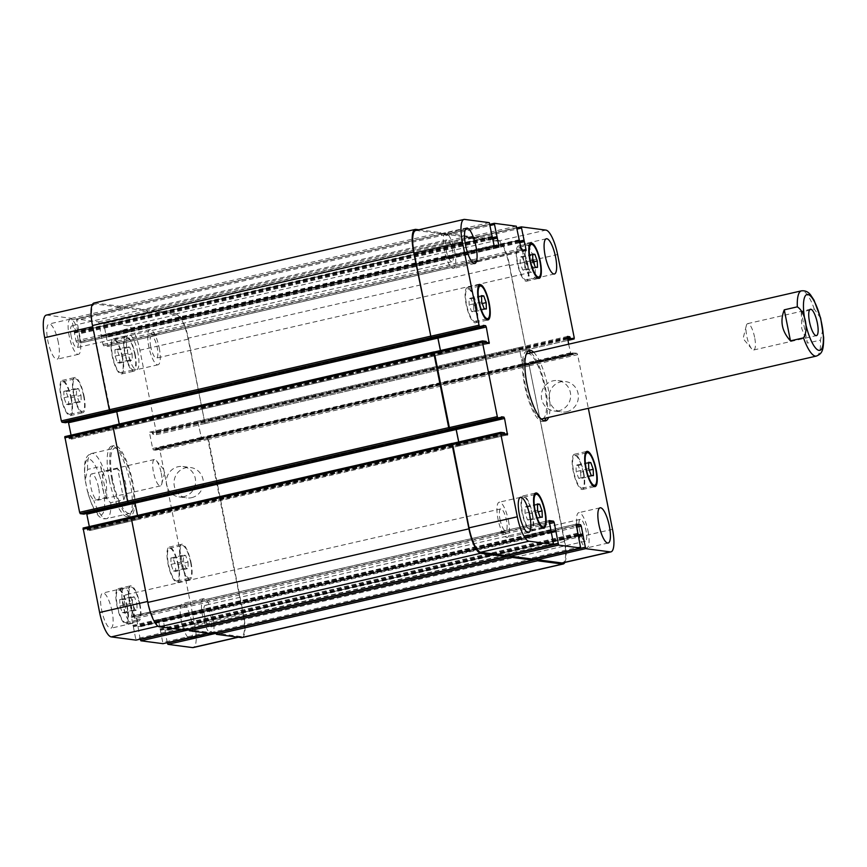 <?xml version="1.0" encoding="UTF-8"?>
<svg xmlns="http://www.w3.org/2000/svg" width="867" height="867" viewBox="0 0 867 867"><rect width="100%" height="100%" fill="white"/><g stroke="black" fill="none" stroke-linecap="round" stroke-linejoin="round"><path stroke-width="0.65" stroke-dasharray="4.33 3.25" d="M754.615 337.317A13.525 3.706 77.1 0 0 747.69 323.619A13.525 3.706 77.1 0 0 746.335 325.591A13.525 3.706 77.1 0 0 747.094 337.631A13.525 3.706 77.1 0 0 751.646 348.805A13.525 3.706 77.1 0 0 753.726 349.986A13.525 3.706 77.1 0 0 754.615 337.317M820.659 318.156L814.308 309.085L801.26 312.066L807.459 343.083L820.507 340.102L822.87 329.297M801.26 312.066L801.758 328.593L807.459 343.083M531.135 352.782A36.132 9.916 -102.9 0 1 545.386 387.603A36.132 9.916 -102.9 0 1 546.069 418.002M544.205 420.863A36.132 9.916 -102.9 0 1 543.024 421.449A36.132 9.916 -102.9 0 1 525.294 388.449A36.132 9.916 -102.9 0 1 526.887 351.016A36.132 9.916 -102.9 0 1 528.209 351.027M533.639 352.208A36.132 9.916 -102.9 0 1 547.89 387.029A36.132 9.916 -102.9 0 1 548.583 417.428M527.483 353.617A33.455 9.179 -102.9 0 1 544.606 387.506A33.455 9.179 -102.9 0 1 542.428 418.837M540.932 418.761A33.455 9.179 -102.9 0 1 526.009 388.275A33.455 9.179 -102.9 0 1 526.171 354.343M111.832 479.397A36.132 9.916 -102.9 0 1 114.195 445.551A36.132 9.916 -102.9 0 1 131.925 478.551A36.132 9.916 -102.9 0 1 130.332 515.984A36.132 9.916 -102.9 0 1 111.832 479.397M112.602 479.494A33.455 9.179 -102.9 0 1 114.791 448.163A33.455 9.179 -102.9 0 1 131.21 478.725A33.455 9.179 -102.9 0 1 129.736 513.383A33.455 9.179 -102.9 0 1 112.602 479.494M109.318 479.971A36.132 9.916 77.1 0 0 127.817 516.569A36.132 9.916 77.1 0 0 129.411 479.137A36.132 9.916 77.1 0 0 111.68 446.126A36.132 9.916 77.1 0 0 109.318 479.971M161.284 473.241A13.525 3.706 -102.9 0 1 161.761 483.938A13.525 3.706 -102.9 0 1 160.406 485.91A13.525 3.706 -102.9 0 1 153.762 473.555A13.525 3.706 -102.9 0 1 154.359 459.543A13.525 3.706 -102.9 0 1 156.439 460.724A13.525 3.706 -102.9 0 1 161.284 473.241M98.567 487.601A13.525 3.706 77.1 0 0 91.642 473.913A13.525 3.706 77.1 0 0 91.046 487.915A13.525 3.706 77.1 0 0 97.689 500.27A13.525 3.706 77.1 0 0 98.567 487.601M558.987 410.73A15.313 14.652 97.5 0 1 554.002 410.969A15.313 14.652 97.5 0 1 541.474 393.878A15.313 14.652 97.5 0 1 558.001 380.602A15.313 14.652 97.5 0 1 570.659 395.081A15.313 14.652 97.5 0 1 558.987 410.73M566.715 411.749A15.313 14.652 -82.5 0 0 578.387 396.1A15.313 14.652 -82.5 0 0 565.728 381.621A15.313 14.652 -82.5 0 0 549.201 394.886A15.313 14.652 -82.5 0 0 561.729 411.988A15.313 14.652 -82.5 0 0 566.715 411.749M183.934 496.65A15.313 14.652 97.5 0 1 178.949 496.889A15.313 14.652 97.5 0 1 166.421 479.798A15.313 14.652 97.5 0 1 182.937 466.522A15.313 14.652 97.5 0 1 195.595 481.001A15.313 14.652 97.5 0 1 183.934 496.65M191.661 497.669A15.313 14.652 -82.5 0 0 203.322 482.019A15.313 14.652 -82.5 0 0 190.664 467.541A15.313 14.652 -82.5 0 0 174.148 480.806A15.313 14.652 -82.5 0 0 186.676 497.907A15.313 14.652 -82.5 0 0 191.661 497.669M117.63 468.679L104.582 471.67C99.185 479.689 102.794 497.734 110.781 502.687L123.818 499.695L117.63 468.679C126.203 478.075 128.273 488.414 123.818 499.695M106.825 497.463L93.777 500.443L87.426 491.372L85.215 480.231L87.578 469.426L100.626 466.446L106.825 497.463L106.327 480.936L100.626 466.446M580.662 472.157L580.857 478.541L578.625 478.248L576.208 471.572L576.013 465.189L578.246 465.481L580.662 472.157L589.289 470.185M593.396 475.669L580.857 478.541M591.164 475.376L578.625 478.248M588.747 468.7L576.208 471.572M588.552 462.317L576.013 465.189M588.585 463.119L578.246 465.481M529.542 513.763L529.737 520.146L527.504 519.853L525.088 513.177L524.893 506.794L527.125 507.087L529.542 513.763L538.169 511.79M542.276 517.274L529.737 520.146M540.043 516.981L527.504 519.853M537.627 510.305L525.088 513.177M537.442 503.922L524.893 506.794M537.464 504.713L527.125 507.087M473.631 305.477L473.826 311.86L471.594 311.567L469.166 304.891L468.982 298.508L471.214 298.801L473.631 305.477L482.258 303.504M486.365 308.988L473.826 311.86M484.133 308.695L471.594 311.567M481.716 302.019L469.166 304.891M481.521 295.636L468.982 298.508M481.553 296.438L471.214 298.801M524.752 263.882L524.936 270.266L522.714 269.973L520.287 263.297L520.102 256.914L522.335 257.206L524.752 263.882L533.368 261.91M537.486 267.394L524.936 270.266M535.253 267.101L522.714 269.973M532.837 260.425L520.287 263.297M532.641 254.042L520.102 256.914M532.663 254.833L522.335 257.206M476.232 305.823A16.722 4.584 -102.9 0 1 475.138 321.494A16.722 4.584 -102.9 0 1 466.923 306.214A16.722 4.584 -102.9 0 1 467.671 288.884A16.722 4.584 -102.9 0 1 476.232 305.823M476.612 305.878A18.066 4.953 -102.9 0 1 475.43 322.795A18.066 4.953 -102.9 0 1 466.565 306.3A18.066 4.953 -102.9 0 1 467.367 287.584A18.066 4.953 -102.9 0 1 476.612 305.878M527.353 264.229A16.722 4.584 -102.9 0 1 526.258 279.889A16.722 4.584 -102.9 0 1 518.043 264.619A16.722 4.584 -102.9 0 1 518.78 247.279A16.722 4.584 -102.9 0 1 527.353 264.229M527.732 264.272A18.066 4.953 -102.9 0 1 526.551 281.201A18.066 4.953 -102.9 0 1 517.686 264.695A18.066 4.953 -102.9 0 1 518.488 245.979A18.066 4.953 -102.9 0 1 527.732 264.272M583.263 472.504A16.722 4.584 -102.9 0 1 582.169 488.175A16.722 4.584 -102.9 0 1 573.965 472.894A16.722 4.584 -102.9 0 1 574.702 455.565A16.722 4.584 -102.9 0 1 583.263 472.504M583.654 472.558A18.066 4.953 -102.9 0 1 582.472 489.476A18.066 4.953 -102.9 0 1 573.607 472.981A18.066 4.953 -102.9 0 1 574.398 454.265A18.066 4.953 -102.9 0 1 583.654 472.558M532.143 514.098A16.722 4.584 -102.9 0 1 531.048 529.77A16.722 4.584 -102.9 0 1 522.844 514.489A16.722 4.584 -102.9 0 1 523.581 497.159A16.722 4.584 -102.9 0 1 532.143 514.098M532.533 514.153A18.066 4.953 -102.9 0 1 531.352 531.081A18.066 4.953 -102.9 0 1 522.487 514.575A18.066 4.953 -102.9 0 1 523.278 495.859A18.066 4.953 -102.9 0 1 532.533 514.153M508.441 520.514A18.066 4.953 -102.9 0 1 507.26 537.432A18.066 4.953 -102.9 0 1 498.395 520.926A18.066 4.953 -102.9 0 1 499.197 502.21A18.066 4.953 -102.9 0 1 508.441 520.514M499.988 519.398A11.206 3.078 77.1 0 0 505.732 530.756A11.206 3.078 77.1 0 0 506.22 519.138A11.206 3.078 77.1 0 0 500.725 508.896A11.206 3.078 77.1 0 0 499.988 519.398M588.021 530.983A18.066 4.953 -102.9 0 1 586.84 547.901A18.066 4.953 -102.9 0 1 577.975 531.395A18.066 4.953 -102.9 0 1 578.777 512.679A18.066 4.953 -102.9 0 1 588.021 530.983M579.568 529.867A11.206 3.078 77.1 0 0 585.312 541.214A11.206 3.078 77.1 0 0 585.799 529.607A11.206 3.078 77.1 0 0 580.305 519.366A11.206 3.078 77.1 0 0 579.568 529.867M534.267 261.942A18.066 4.953 -102.9 0 1 533.086 278.871A18.066 4.953 -102.9 0 1 524.221 262.365A18.066 4.953 -102.9 0 1 525.012 243.649A18.066 4.953 -102.9 0 1 534.267 261.942M525.814 260.826A11.206 3.078 77.1 0 0 531.547 272.184A11.206 3.078 77.1 0 0 532.045 260.566A11.206 3.078 77.1 0 0 526.54 250.325A11.206 3.078 77.1 0 0 525.814 260.826M454.687 251.473A18.066 4.953 -102.9 0 1 453.506 268.402A18.066 4.953 -102.9 0 1 444.641 251.896A18.066 4.953 -102.9 0 1 445.432 233.18A18.066 4.953 -102.9 0 1 454.687 251.473M446.234 250.357A11.206 3.078 77.1 0 0 451.967 261.715A11.206 3.078 77.1 0 0 452.466 250.097A11.206 3.078 77.1 0 0 446.96 239.866A11.206 3.078 77.1 0 0 446.234 250.357M568.633 344.188L571.006 354.202L573.347 354.516L573.358 352.869L576.967 353.335L577.617 354.69L588.335 408.324M155.67 448.553L573.38 352.869L155.648 448.553L159.257 449.03L159.907 450.385L194.793 624.999A24.092 6.611 -102.9 0 1 193.222 647.562M188.041 562.109L188.237 568.492L186.004 568.199L183.576 561.523L183.392 555.14L185.625 555.433L188.041 562.109L175.502 564.981L173.075 558.305L170.853 558.012L171.037 564.395L173.454 571.071L175.687 571.364L175.502 564.981M175.687 571.364L188.237 568.492M173.454 571.071L186.004 568.199M171.037 564.395L183.576 561.523M170.853 558.012L183.392 555.14M173.075 558.305L185.625 555.433M136.921 603.703L137.116 610.086L134.884 609.794L132.467 603.118L132.272 596.734L134.504 597.027L136.921 603.703L124.382 606.575L121.954 599.899L119.733 599.606L119.917 605.99L122.334 612.666L124.566 612.958L124.382 606.575M124.566 612.958L137.116 610.086M122.334 612.666L134.884 609.794M119.917 605.99L132.467 603.118M119.733 599.606L132.272 596.734M121.954 599.899L134.504 597.027M81.01 395.428L81.195 401.811L78.973 401.519L76.545 394.843L76.361 388.459L78.594 388.752L81.01 395.428L68.471 398.3L66.044 391.624L63.811 391.331L64.006 397.715L66.423 404.39L68.656 404.683L68.471 398.3M68.656 404.683L81.195 401.811M66.423 404.39L78.973 401.519M64.006 397.715L76.545 394.843M63.811 391.331L76.361 388.459M66.044 391.624L78.594 388.752M132.131 353.823L132.315 360.206L130.093 359.913L127.666 353.237L127.482 346.854L129.714 347.147L132.131 353.823L119.581 356.695L117.164 350.019L114.932 349.726L115.127 356.109L117.544 362.785L119.776 363.078L119.581 356.695M119.776 363.078L132.315 360.206M117.544 362.785L130.093 359.913M115.127 356.109L127.666 353.237M114.932 349.726L127.482 346.854M117.164 350.019L129.714 347.147M83.611 395.764A16.722 4.584 -102.9 0 1 82.517 411.435A16.722 4.584 -102.9 0 1 74.302 396.154A16.722 4.584 -102.9 0 1 75.05 378.825A16.722 4.584 -102.9 0 1 83.611 395.764M71.061 398.636A16.722 4.584 -102.9 0 1 69.967 414.307A16.722 4.584 -102.9 0 1 61.763 399.026A16.722 4.584 -102.9 0 1 62.5 381.697A16.722 4.584 -102.9 0 1 71.061 398.636M83.991 395.818A18.066 4.953 -102.9 0 1 82.809 412.735A18.066 4.953 -102.9 0 1 73.944 396.241A18.066 4.953 -102.9 0 1 74.746 377.524A18.066 4.953 -102.9 0 1 83.991 395.818M71.452 398.69A18.066 4.953 77.1 0 0 62.207 380.396A18.066 4.953 77.1 0 0 61.405 399.113A18.066 4.953 77.1 0 0 70.27 415.618A18.066 4.953 77.1 0 0 71.452 398.69M134.732 354.17A16.722 4.584 -102.9 0 1 133.637 369.841A16.722 4.584 -102.9 0 1 125.422 354.56A16.722 4.584 -102.9 0 1 126.159 337.23A16.722 4.584 -102.9 0 1 134.732 354.17M122.182 357.041A16.722 4.584 -102.9 0 1 121.087 372.712A16.722 4.584 -102.9 0 1 112.883 357.432A16.722 4.584 -102.9 0 1 113.62 340.102A16.722 4.584 -102.9 0 1 122.182 357.041M135.111 354.213A18.066 4.953 -102.9 0 1 133.93 371.141A18.066 4.953 -102.9 0 1 125.065 354.636A18.066 4.953 -102.9 0 1 125.867 335.919A18.066 4.953 -102.9 0 1 135.111 354.213M122.572 357.096A18.066 4.953 77.1 0 0 113.317 338.791A18.066 4.953 77.1 0 0 112.526 357.507A18.066 4.953 77.1 0 0 121.391 374.013A18.066 4.953 77.1 0 0 122.572 357.096M190.642 562.445A16.722 4.584 -102.9 0 1 189.548 578.116A16.722 4.584 -102.9 0 1 181.344 562.835A16.722 4.584 -102.9 0 1 182.081 545.506A16.722 4.584 -102.9 0 1 190.642 562.445M178.093 565.317A16.722 4.584 -102.9 0 1 176.998 580.988A16.722 4.584 -102.9 0 1 168.794 565.707A16.722 4.584 -102.9 0 1 169.531 548.377A16.722 4.584 -102.9 0 1 178.093 565.317M191.022 562.499A18.066 4.953 -102.9 0 1 189.84 579.416A18.066 4.953 -102.9 0 1 180.986 562.921A18.066 4.953 -102.9 0 1 181.777 544.205A18.066 4.953 -102.9 0 1 191.022 562.499M178.483 565.371A18.066 4.953 77.1 0 0 169.238 547.077A18.066 4.953 77.1 0 0 168.436 565.793A18.066 4.953 77.1 0 0 177.302 582.299A18.066 4.953 77.1 0 0 178.483 565.371M139.522 604.05A16.722 4.584 -102.9 0 1 138.427 619.721A16.722 4.584 -102.9 0 1 130.223 604.44A16.722 4.584 -102.9 0 1 130.96 587.111A16.722 4.584 -102.9 0 1 139.522 604.05M126.972 606.922A16.722 4.584 -102.9 0 1 125.888 622.593A16.722 4.584 -102.9 0 1 117.674 607.312A16.722 4.584 -102.9 0 1 118.411 589.983A16.722 4.584 -102.9 0 1 126.972 606.922M139.912 604.093A18.066 4.953 -102.9 0 1 138.731 621.021A18.066 4.953 -102.9 0 1 129.866 604.516A18.066 4.953 -102.9 0 1 130.657 585.799A18.066 4.953 -102.9 0 1 139.912 604.093M127.362 606.965A18.066 4.953 77.1 0 0 118.118 588.671A18.066 4.953 77.1 0 0 117.316 607.388A18.066 4.953 77.1 0 0 126.181 623.893A18.066 4.953 77.1 0 0 127.362 606.965M46.276 315.122A24.092 6.611 -102.9 0 1 46.959 315.1L71.571 318.341L75.971 340.915L76.61 342.27L81.097 342.866L76.556 319.002L98.61 321.895L103.01 344.47L103.661 345.825L108.137 346.421L103.596 322.557L128.24 325.786A24.092 6.611 -102.9 0 1 139.89 350.214L156.515 433.402L156.385 434.66L152.798 434.194L152.072 432.438L149.72 432.134L149.633 433.392L152.657 448.542L153.307 449.897L155.616 450.201L155.648 448.553M167.233 642.707L163.538 621.78L162.888 620.414L158.368 619.829L162.985 643.672M140.194 639.152L136.498 618.214L135.848 616.86L131.329 616.274L135.946 640.117M83.113 528.025L86.711 528.502L87.437 530.246L89.789 530.55L89.334 526.594M86.667 513.492L83.861 512.484L83.871 514.131M64.852 436.61L68.439 437.076L69.165 438.832L71.517 439.135L71.072 435.18M68.395 422.066L65.599 421.069L65.61 422.706M112.06 611.311A18.066 4.953 77.1 0 0 102.805 593.017A18.066 4.953 77.1 0 0 102.013 611.734A18.066 4.953 77.1 0 0 110.878 628.239A18.066 4.953 77.1 0 0 112.06 611.311M58.295 342.281A18.066 4.953 77.1 0 0 49.051 323.987A18.066 4.953 77.1 0 0 48.249 342.703A18.066 4.953 77.1 0 0 57.114 359.198A18.066 4.953 77.1 0 0 58.295 342.281M137.875 352.75A18.066 4.953 77.1 0 0 128.63 334.445A18.066 4.953 77.1 0 0 127.828 353.162A18.066 4.953 77.1 0 0 136.693 369.667A18.066 4.953 77.1 0 0 137.875 352.75M191.64 621.78A18.066 4.953 77.1 0 0 182.384 603.486A18.066 4.953 77.1 0 0 181.593 622.203A18.066 4.953 77.1 0 0 190.458 638.708A18.066 4.953 77.1 0 0 191.64 621.78M133.377 606.434A18.066 4.953 -102.9 0 1 132.196 623.351A18.066 4.953 -102.9 0 1 123.331 606.846A18.066 4.953 -102.9 0 1 124.133 588.129A18.066 4.953 -102.9 0 1 133.377 606.434M124.935 605.318A11.206 3.078 -102.9 0 1 125.661 594.816A11.206 3.078 -102.9 0 1 131.166 605.058A11.206 3.078 -102.9 0 1 130.668 616.675A11.206 3.078 -102.9 0 1 124.935 605.318M79.623 337.393A18.066 4.953 -102.9 0 1 78.442 354.321A18.066 4.953 -102.9 0 1 69.577 337.816A18.066 4.953 -102.9 0 1 70.368 319.099A18.066 4.953 -102.9 0 1 79.623 337.393M71.17 336.277A11.206 3.078 -102.9 0 1 71.907 325.786A11.206 3.078 -102.9 0 1 77.401 336.017A11.206 3.078 -102.9 0 1 76.914 347.634A11.206 3.078 -102.9 0 1 71.17 336.277M159.203 347.862A18.066 4.953 -102.9 0 1 158.022 364.79A18.066 4.953 -102.9 0 1 149.157 348.285A18.066 4.953 -102.9 0 1 149.948 329.568A18.066 4.953 -102.9 0 1 159.203 347.862M150.75 346.746A11.206 3.078 -102.9 0 1 151.487 336.244A11.206 3.078 -102.9 0 1 156.981 346.486A11.206 3.078 -102.9 0 1 156.494 358.104A11.206 3.078 -102.9 0 1 150.75 346.746M212.957 616.903A18.066 4.953 -102.9 0 1 211.776 633.82A18.066 4.953 -102.9 0 1 202.911 617.315A18.066 4.953 -102.9 0 1 203.712 598.598A18.066 4.953 -102.9 0 1 212.957 616.903M204.514 615.787A11.206 3.078 -102.9 0 1 205.241 605.285A11.206 3.078 -102.9 0 1 210.746 615.527A11.206 3.078 -102.9 0 1 210.248 627.134A11.206 3.078 -102.9 0 1 204.514 615.787M418.848 229.777L440.772 232.659L441.422 234.025L120.296 307.59L120.513 308.63L119.863 307.276L95.251 304.035A24.092 6.611 77.1 0 0 94.579 304.068A24.092 6.611 77.1 0 0 92.997 326.631L110.272 411.175M124.913 331.205L124.209 329.59L124.859 330.945L129.335 331.541L129.465 330.284L129.432 331.801L124.913 331.205L76.61 342.27M468.462 237.58L468.679 238.62L468.028 237.265L446.006 234.372L445.876 235.629L445.801 233.321L467.822 236.225L468.462 237.58L147.347 311.145L147.553 312.185L146.902 310.83L124.848 307.937L124.761 309.194L76.469 320.248M151.953 334.77L151.248 333.145L151.898 334.499L156.374 335.095L156.504 333.838L156.472 335.356L151.953 334.77L103.661 345.825M526.117 350.073L509.308 265.584A24.092 6.611 -102.9 0 0 497.658 241.167L473.046 237.926L472.927 239.184L472.797 236.886L497.756 240.159A24.092 6.611 -102.9 0 1 509.406 264.587L526.15 350.073L204.991 423.638L188.182 339.149A24.092 6.611 77.1 0 0 176.532 314.732L151.888 311.491L151.801 312.749L103.509 323.814M197.925 422.327L201.675 438.843L197.925 422.327L149.633 433.392M215.731 632.693L215.58 631.935L216.23 633.289L240.831 636.53A24.092 6.611 77.1 0 0 241.514 636.497A24.092 6.611 77.1 0 0 243.096 613.934L207.549 437.965L159.257 449.03M211.18 609.36L211.884 610.975L211.234 609.62L206.758 609.024L206.628 610.281L206.66 608.764L211.18 609.36L162.888 620.414M188.692 629.139L188.54 628.38L189.19 629.735L211.245 632.628L211.331 631.371L163.039 642.436M184.14 605.795L184.844 607.42L184.194 606.055L179.707 605.469L179.588 606.727L179.621 605.209L184.14 605.795L135.848 616.86M131.101 516.927L147.91 601.416A24.092 6.611 77.1 0 0 159.561 625.833L184.205 629.074L184.292 627.816L136 638.881M456.085 428.862L455.543 428.157L134.418 501.722L137.539 515.442M112.829 425.502L128.533 502.6M437.813 337.447L437.271 336.732L116.145 410.297L119.819 428.07L71.484 439.135M204.991 423.638L188.291 338.152A24.092 6.611 77.1 0 0 176.63 313.724L151.714 310.451L151.801 312.749M147.347 311.145L146.696 309.79L124.675 306.885L124.761 309.194M120.296 307.59L119.657 306.224L94.741 302.951A24.092 6.611 77.1 0 0 94.059 302.984M119.267 424.017L119.733 428.06L440.859 354.495L440.414 350.561M116.145 410.297L116.622 411.023M134.418 501.722L134.894 502.437M184.443 630.103L184.292 627.816M211.483 633.658L211.331 631.371M242.034 637.581A24.092 6.611 77.1 0 0 243.605 615.017L208.513 439.363L207.549 437.965M415.694 230.503A24.092 6.611 -102.9 0 1 416.377 230.47L440.989 233.711L441.628 235.065L489.92 224M450.58 256.719L450.461 257.976L445.974 257.38L445.335 256.025L446.028 257.64L450.547 258.236L450.58 256.719L129.465 330.284M477.63 260.273L477.544 261.531L473.024 260.945L472.374 259.58L473.068 261.205L477.587 261.791L477.63 260.273L156.504 333.838M522.79 365.278L519.17 347.504L522.79 365.278L201.675 438.843M564.883 562.423A24.092 6.611 -102.9 0 0 564.731 541.452L528.989 364.443L564.211 540.369A24.092 6.611 -102.9 0 1 562.64 562.932M527.754 536.716L527.873 535.459L532.36 536.055L532.999 537.41L532.305 535.795L527.786 535.199L527.754 536.716L206.628 610.281M532.685 558.987L532.457 557.806L532.403 559.052M500.703 533.162L500.833 531.904L505.309 532.501L505.96 533.855L505.266 532.23L500.747 531.644L500.703 533.162L179.588 606.727M505.645 555.433L505.407 554.251L505.363 555.498M458.676 441.986L459.207 445.931L458.751 441.964M440.859 354.495L440.479 350.55M456.009 428.883L455.543 428.157M437.748 337.458L437.271 336.732M441.422 234.025L441.628 235.065M814.308 309.085A33.455 9.179 77.1 0 0 801.433 290.857M816.378 356.077A33.455 9.179 77.1 0 0 820.507 340.102M99.282 474.769A28.633 7.857 -102.9 0 1 102.1 514.456A28.633 7.857 -102.9 0 1 86.397 486.008A28.633 7.857 -102.9 0 1 87.22 459.727A28.633 7.857 -102.9 0 1 99.282 474.769M110.781 502.687A33.455 9.179 -102.9 0 1 106.652 518.672A33.455 9.179 -102.9 0 1 93.777 500.443M87.578 469.426A33.455 9.179 -102.9 0 1 91.707 453.452A33.455 9.179 -102.9 0 1 104.582 471.67M95.251 304.035L46.959 315.1M119.863 307.276L71.571 318.341M120.513 308.63L72.221 319.695M124.263 329.85L75.971 340.915M129.389 331.801L81.097 342.866L129.432 331.801M129.519 330.544L81.227 341.609M124.881 307.937L76.589 319.002L124.848 307.937M146.902 310.83L98.61 321.895M147.553 312.185L99.261 323.25M151.302 333.405L103.01 344.47M156.428 335.356L108.137 346.421L156.472 335.356M156.559 334.098L108.267 345.164M151.931 311.491L103.628 322.557L151.888 311.491M176.532 314.732L128.24 325.786M188.182 339.149L139.89 350.214M204.807 422.348L156.515 433.402M204.688 423.595L156.385 434.66M198.044 421.069L149.753 432.134M200.949 437.477L152.657 448.542M201.599 438.832L153.307 449.897M208.199 439.32L159.907 450.385M243.096 613.934L194.793 624.999M240.831 636.53L238.013 637.169M215.58 631.935L209.229 633.387M211.83 610.715L163.538 621.78M206.704 608.764L158.412 619.829L206.66 608.764M206.574 610.021L158.282 621.086M211.201 632.628L208.383 633.278L211.245 632.628M188.54 628.38L182.189 629.832M184.79 607.149L136.498 618.214M179.664 605.209L131.361 616.274L179.621 605.209M179.534 606.466L131.242 617.532M184.162 629.074L181.344 629.724L184.205 629.074M159.561 625.833L157.989 626.191M138.167 518.238L89.875 529.303M89.789 530.55L138.081 519.485L89.745 530.55M134.493 501.733L86.201 512.798M119.906 426.813L71.603 437.878M116.232 410.308L67.929 421.373M416.377 230.47L464.669 219.405M440.989 233.711L489.281 222.646M445.378 256.285L493.681 245.22M446.028 257.64L494.32 246.586M450.515 258.236L498.807 247.171M450.634 256.979L495.404 246.727M446.006 234.372L489.985 224.293L445.974 234.372M445.876 235.629L490.223 225.463M468.028 237.265L516.32 226.2M468.679 238.62L516.97 227.555M472.428 259.851L520.72 248.786M473.068 261.205L521.37 250.14M477.554 261.791L525.846 250.726M477.674 260.534L522.443 250.281M473.046 237.926L517.025 227.848L473.014 237.926M472.927 239.184L517.263 229.029M497.658 241.167L545.95 230.102M509.308 265.584L557.6 254.519M525.933 348.783L574.225 337.718M525.803 350.04L567.874 340.395L525.846 350.03M519.17 347.504L567.386 336.461M519.04 348.762L567.332 337.697M522.075 363.912L570.367 352.847M522.714 365.267L571.006 354.202M529.325 365.755L577.617 354.69M528.675 364.4L576.967 353.335M564.211 540.369L612.503 529.303M532.956 537.15L576.349 527.201M532.305 535.795L576.067 525.77M527.819 535.199L576.046 524.156L527.786 535.199M527.7 536.456L575.991 525.391M532.457 557.806L580.749 546.752M505.905 533.595L549.31 523.646M505.266 532.23L549.028 522.205M500.779 531.644L549.006 520.601L500.747 531.644M500.66 532.902L548.952 521.836M505.407 554.251L553.71 543.186M507.498 434.866L459.207 445.931L507.455 434.866M459.293 444.673L504.908 434.226M455.619 428.168L501.57 417.634M440.902 354.505L489.194 343.44L440.935 354.505M441.021 353.248L486.647 342.801M437.347 336.743L483.309 326.22M573.315 353.498L155.605 449.182M573.39 353.888L155.681 449.572M573.325 354.516L155.616 450.201L573.347 354.516M522.151 363.923L201.025 437.488M519.116 348.772L198.001 422.337M519.246 347.515L198.12 421.08L519.203 347.515M567.278 337.328L152.072 432.438M567.408 338.043L152.397 433.121M567.484 338.433L152.473 433.511M567.625 339.16L152.798 434.194M526.236 348.816L205.121 422.381M509.406 264.587L188.291 338.152M497.756 240.159L176.63 313.724M472.84 236.886L151.714 310.451M472.71 238.132L151.595 311.697M519.214 241.275L105.937 335.952M519.366 242.001L106.262 336.634M519.366 242.034L106.37 336.645M519.517 242.76L106.695 337.328M477.5 261.531L156.374 335.095M473.024 260.945L151.898 334.499M472.374 259.58L151.248 333.145M519.149 240.95L101.439 336.634M519.181 240.322L101.504 336.006L519.192 240.322M101.645 336.028L519.138 240.376L101.623 336.028M519.398 239.704L101.688 335.399M467.822 236.225L146.696 309.79M445.801 233.321L124.675 306.885M445.671 234.578L124.555 308.143M492.174 237.721L78.897 332.397M492.326 238.436L79.211 333.08M492.326 238.479L79.331 333.091M492.478 239.205L79.656 333.773M450.461 257.976L129.335 331.541M445.974 257.38L124.859 330.945M445.335 256.025L124.209 329.59M492.109 237.385L74.399 333.08M492.142 236.767L74.464 332.451L492.153 236.767M74.595 332.462L492.098 236.821L74.584 332.462M492.348 236.149L74.649 331.833M440.772 232.659L119.657 306.224M415.857 229.387L94.741 302.951M483.342 326.393L65.632 422.088M483.266 326.003L65.556 421.698M483.287 325.385L65.621 421.069L483.309 325.374M440.945 353.237L119.819 426.802M440.826 354.495L119.7 428.06M486.875 343.137L69.165 438.832M486.55 342.465L68.84 438.149M486.474 342.064L68.764 437.759M486.149 341.392L68.439 437.076M501.603 417.818L83.904 513.502M501.527 417.428L83.817 513.112M501.56 416.81L83.882 512.484L501.57 416.799M459.217 444.663L138.091 518.228M459.087 445.92L137.972 519.485M505.147 434.562L87.437 530.246M504.822 433.879L87.112 529.574M504.735 433.489L87.036 529.184M504.421 432.806L86.711 528.502M505.624 555.303L184.498 628.868M551.282 531.048L133.572 626.733M550.957 530.366L133.247 626.061M550.838 530.355L133.128 626.039M550.512 529.672L132.803 625.367M500.833 531.904L179.707 605.469L500.801 531.904M505.309 532.501L184.194 606.055M505.96 533.855L184.844 607.42M551.347 531.373L138.059 626.05M555.704 530.994L137.994 626.678L555.725 530.994M137.864 626.668L551.455 531.926L137.886 626.668M551.575 532.511L137.82 627.296M532.663 558.857L211.537 632.422M578.322 534.603L160.612 630.287M577.996 533.92L160.287 629.615M577.877 533.909L160.167 629.594M577.552 533.227L159.853 628.922M527.873 535.459L206.758 609.024M532.36 536.055L211.234 609.62M532.999 537.41L211.884 610.975M578.387 534.939L165.098 629.615M582.743 534.549L165.044 630.244L582.765 534.549M164.903 630.222L578.495 535.481L164.925 630.222M578.614 536.066L164.86 630.851M564.731 541.452L243.605 615.017M529.629 365.798L208.513 439.363M528.989 364.443L207.863 438.008M746.335 325.591L743.084 338.553L751.646 348.805M753.726 349.986L816.443 335.616M747.69 323.619L810.407 309.259M529.39 350.431L526.887 351.016M545.527 420.874L543.024 421.449M114.195 445.551L111.68 446.126M130.332 515.984L127.817 516.569M161.761 483.938L165.001 470.976L156.439 460.724M154.359 459.543L91.642 473.913M160.406 485.91L97.689 500.27M554.002 410.969L561.729 411.988M558.001 380.602L565.728 381.621M178.949 496.889L186.676 497.907M182.937 466.522L190.664 467.541M129.736 513.383L106.652 518.672C99.911 519.886 94.156 514.424 87.426 491.372M85.215 480.231C83.124 460.615 85.735 455.305 91.707 453.452L114.791 448.163M475.138 321.494L485.856 319.034M467.671 288.884L478.389 286.424M475.43 322.795L487.98 319.923M467.367 287.584L479.906 284.701M526.258 279.889L536.976 277.44M518.78 247.279L529.509 244.83M526.551 281.201L539.101 278.329M518.488 245.979L531.027 243.107M582.169 488.175L592.887 485.715M574.702 455.565L585.42 453.105M582.472 489.476L595.011 486.604M574.398 454.265L586.948 451.382M531.048 529.77L541.767 527.32M523.581 497.159L534.3 494.71M531.352 531.081L543.891 528.209M523.278 495.859L535.828 492.987M520.514 497.333L499.197 502.21M528.588 532.555L507.26 537.432M600.094 507.802L578.777 512.679M608.168 543.013L586.84 547.901M546.34 238.761L525.012 243.649M554.403 273.983L533.086 278.871M466.76 228.292L445.432 233.18M474.823 263.514L453.506 268.402M69.967 414.307L82.517 411.435M62.5 381.697L75.05 378.825M70.27 415.618L82.809 412.735M62.207 380.396L74.746 377.524M121.087 372.712L133.637 369.841M113.62 340.102L126.159 337.23M121.391 374.013L133.93 371.141M113.317 338.791L125.867 335.919M176.998 580.988L189.548 578.116M169.531 548.377L182.081 545.506M177.302 582.299L189.84 579.416M169.238 547.077L181.777 544.205M125.888 622.593L138.427 619.721M118.411 589.983L130.96 587.111M126.181 623.893L138.731 621.021M118.118 588.671L130.657 585.799M124.133 588.129L102.805 593.017M132.196 623.351L110.878 628.239M500.725 508.896L125.661 594.816M505.732 530.756L130.668 616.675M70.368 319.099L49.051 323.987M78.442 354.321L57.114 359.198M446.96 239.866L71.907 325.786M451.967 261.715L76.914 347.634M149.948 329.568L128.63 334.445M158.022 364.79L136.693 369.667M526.54 250.325L151.487 336.244M531.547 272.184L156.494 358.104M203.712 598.598L182.384 603.486M211.776 633.82L190.458 638.708M580.305 519.366L205.241 605.285M585.312 541.214L210.248 627.134M92.335 304.577L94.579 304.068M156.428 434.66L204.72 423.595M149.72 432.134L198.012 421.069M238.371 637.223L241.514 636.497M71.517 439.135L119.819 428.07M450.547 258.236L498.839 247.171M477.587 261.791L525.89 250.726M519.127 347.515L567.43 336.45M526.15 350.073L205.035 423.638M472.797 236.886L151.682 310.451M477.544 261.531L156.418 335.095M445.757 233.331L124.642 306.885M450.493 257.976L129.378 331.53M459.131 445.92L138.005 519.485M527.84 535.47L206.714 609.024"/><path stroke-width="1.3" d="M817.332 322.947A13.525 3.706 -102.9 0 1 816.443 335.616A13.525 3.706 -102.9 0 1 809.811 323.261A13.525 3.706 -102.9 0 1 810.407 309.259A13.525 3.706 -102.9 0 1 817.332 322.947M784.267 309.833L797.315 306.842C805.291 311.795 808.9 329.839 803.514 337.859L790.466 340.85L784.267 309.833C779.812 321.115 781.882 331.454 790.466 340.85M803.514 337.859A33.455 9.179 77.1 0 0 816.378 356.077C821.743 353.736 823.628 351.46 823.65 337.501L820.659 318.156L814.015 300.145L810.569 294.921C808.207 291.778 805.161 290.423 801.433 290.857A33.455 9.179 77.1 0 0 797.315 306.842M546.069 418.002A36.132 9.916 -102.9 0 1 544.205 420.863M528.209 351.027A36.132 9.916 -102.9 0 1 531.135 352.782M548.583 417.428A36.132 9.916 -102.9 0 1 545.527 420.874A36.132 9.916 -102.9 0 1 527.797 387.863A36.132 9.916 -102.9 0 1 529.39 350.431A36.132 9.916 -102.9 0 1 533.639 352.208M816.378 356.077L542.428 418.837A33.455 9.179 -102.9 0 1 540.932 418.761M526.171 354.343A33.455 9.179 -102.9 0 1 527.483 353.617L801.433 290.857M590.785 462.61L593.212 469.285L593.396 475.669L591.164 475.376L588.747 468.7L588.552 462.317L590.785 462.61L588.585 463.119M593.212 469.285L589.289 470.185M539.664 504.215L542.092 510.891L542.276 517.274L540.043 516.981L537.627 510.305L537.442 503.922L539.664 504.215L537.464 504.713M542.092 510.891L538.169 511.79M483.753 295.929L486.17 302.605L486.365 308.988L484.133 308.695L481.716 302.019L481.521 295.636L483.753 295.929L481.553 296.438M486.17 302.605L482.258 303.504M534.874 254.334L537.291 261.01L537.486 267.394L535.253 267.101L532.837 260.425L532.641 254.042L534.874 254.334L532.663 254.833M537.291 261.01L533.368 261.91M488.771 302.951A16.722 4.584 77.1 0 0 480.21 286.012A16.722 4.584 77.1 0 0 479.473 303.342A16.722 4.584 77.1 0 0 487.677 318.623A16.722 4.584 77.1 0 0 488.771 302.951M489.161 303.006A18.066 4.953 -102.9 0 1 487.98 319.923A18.066 4.953 -102.9 0 1 479.115 303.417A18.066 4.953 -102.9 0 1 479.906 284.701A18.066 4.953 -102.9 0 1 489.161 303.006M539.892 261.346A16.722 4.584 77.1 0 0 531.33 244.407A16.722 4.584 77.1 0 0 530.593 261.736A16.722 4.584 77.1 0 0 538.797 277.017A16.722 4.584 77.1 0 0 539.892 261.346M540.282 261.4A18.066 4.953 -102.9 0 1 539.101 278.329A18.066 4.953 -102.9 0 1 530.236 261.823A18.066 4.953 -102.9 0 1 531.027 243.107A18.066 4.953 -102.9 0 1 540.282 261.4M595.802 469.632A16.722 4.584 77.1 0 0 587.241 452.693A16.722 4.584 77.1 0 0 586.504 470.022A16.722 4.584 77.1 0 0 594.708 485.303A16.722 4.584 77.1 0 0 595.802 469.632M596.193 469.686A18.066 4.953 -102.9 0 1 595.011 486.604A18.066 4.953 -102.9 0 1 586.146 470.098A18.066 4.953 -102.9 0 1 586.948 451.382A18.066 4.953 -102.9 0 1 596.193 469.686M544.682 511.227A16.722 4.584 77.1 0 0 536.12 494.288A16.722 4.584 77.1 0 0 535.383 511.617A16.722 4.584 77.1 0 0 543.587 526.898A16.722 4.584 77.1 0 0 544.682 511.227M545.072 511.281A18.066 4.953 -102.9 0 1 543.891 528.209A18.066 4.953 -102.9 0 1 535.026 511.703A18.066 4.953 -102.9 0 1 535.828 492.987A18.066 4.953 -102.9 0 1 545.072 511.281M529.77 515.627A18.066 4.953 -102.9 0 1 528.588 532.555A18.066 4.953 -102.9 0 1 519.723 516.049A18.066 4.953 -102.9 0 1 520.514 497.333A18.066 4.953 -102.9 0 1 529.77 515.627M609.349 526.096A18.066 4.953 -102.9 0 1 608.168 543.013A18.066 4.953 -102.9 0 1 599.303 526.518A18.066 4.953 -102.9 0 1 600.094 507.802A18.066 4.953 -102.9 0 1 609.349 526.096M555.584 257.055A18.066 4.953 -102.9 0 1 554.403 273.983A18.066 4.953 -102.9 0 1 545.538 257.477A18.066 4.953 -102.9 0 1 546.34 238.761A18.066 4.953 -102.9 0 1 555.584 257.055M476.005 246.586A18.066 4.953 -102.9 0 1 474.823 263.514A18.066 4.953 -102.9 0 1 465.958 247.008A18.066 4.953 -102.9 0 1 466.76 228.292A18.066 4.953 -102.9 0 1 476.005 246.586M588.335 408.324L612.503 529.303A24.092 6.611 -102.9 0 1 610.932 551.878A24.092 6.611 -102.9 0 1 610.249 551.9L585.648 548.659L581.248 526.085L580.597 524.73L576.121 524.134L580.662 547.998L558.597 545.105L554.208 522.53L553.558 521.175L549.071 520.579L553.623 544.443L528.968 541.214A24.092 6.611 -102.9 0 1 517.317 516.786L500.703 433.598L500.79 432.34L504.421 432.806L505.147 434.562L507.498 434.866L504.561 418.458L503.911 417.103L501.57 416.799L501.56 418.447L497.951 417.97L497.3 416.615L482.431 342.172L482.518 340.915L486.149 341.392L486.875 343.137L489.226 343.44L486.289 327.043L485.639 325.678L483.309 325.374L483.298 327.022L479.689 326.556L479.039 325.19L462.414 242.001A24.092 6.611 -102.9 0 1 463.986 219.438A24.092 6.611 -102.9 0 1 464.669 219.405L489.281 222.646L494.32 246.586L498.839 247.171L498.926 245.914L494.266 223.307L516.32 226.2L521.37 250.14L525.89 250.726L525.976 249.468L521.305 226.861L545.95 230.102A24.092 6.611 -102.9 0 1 557.6 254.519L574.225 337.718L574.138 338.975L570.508 338.498L569.782 336.754L567.43 336.45L568.633 344.188M65.61 422.706L483.298 327.022L65.567 422.717L61.98 422.24L61.329 420.885L44.705 337.697A24.092 6.611 -102.9 0 1 46.276 315.122L92.335 304.577M482.518 340.915L434.226 351.98L482.486 340.937M83.839 514.131L501.56 418.447L83.839 514.131L80.241 513.665L79.601 512.31L64.808 436.61L112.677 425.654L64.808 436.61M500.79 432.34L452.487 443.405L500.747 432.351M555.574 530.972L551.455 531.926L555.552 530.983M582.613 534.538L578.495 535.481L582.591 534.538M574.138 338.975L567.874 340.395L574.138 338.975M238.371 637.223L193.222 647.562A24.092 6.611 -102.9 0 1 192.539 647.595L167.938 644.354L167.233 642.707M162.985 643.672L140.898 640.8L140.194 639.152M135.946 640.117L111.269 636.898A24.092 6.611 -102.9 0 1 99.607 612.481L83.08 528.025L130.939 517.068M89.334 526.594L86.667 513.492M71.072 435.18L68.395 422.066M463.986 219.438L415.694 230.503A24.092 6.611 -102.9 0 0 414.123 253.066L431.083 337.577L413.602 251.983A24.092 6.611 -102.9 0 1 415.174 229.419L94.059 302.984A24.092 6.611 77.1 0 0 92.476 325.548L109.318 409.777L110.272 411.175L61.98 422.24M116.622 411.023L119.267 424.017M433.879 351.959L112.797 425.502L127.579 501.202L128.533 502.6L80.241 513.665M134.894 502.437L137.539 515.442M452.151 443.373L131.058 516.927L147.802 602.413A24.092 6.611 77.1 0 0 159.452 626.841L184.443 630.103M188.692 629.139L189.396 630.775L211.483 633.658M215.731 632.693L216.436 634.341L241.351 637.613A24.092 6.611 77.1 0 0 242.034 637.581L563.16 564.016A24.092 6.611 -102.9 0 1 562.477 564.049L537.562 560.776L536.706 558.37L584.997 547.305M610.932 551.878L562.64 562.932A24.092 6.611 -102.9 0 1 561.957 562.965L537.345 559.724L536.706 558.37M580.662 547.998L532.371 559.063L510.305 556.17L509.666 554.815L557.958 543.75M505.363 555.498L480.676 552.268A24.092 6.611 -102.9 0 1 469.025 527.851L452.487 443.405M458.751 441.964L456.085 428.862M434.237 351.98L433.825 353.194L448.705 427.637L449.659 429.035L434.226 351.98M440.479 350.55L437.813 337.447M532.685 558.987L532.576 560.115L510.522 557.21L509.666 554.815M532.576 560.115L211.418 633.679L532.576 560.115M505.645 555.433L505.537 556.549L480.578 553.276A24.092 6.611 -102.9 0 1 468.928 528.848L452.097 444.619L452.509 443.395M452.184 443.362L131.058 516.927M505.537 556.549L184.378 630.114L505.537 556.549M458.676 441.986L456.009 428.883M440.414 350.561L437.748 337.458M415.174 229.419A24.092 6.611 -102.9 0 1 415.857 229.387L418.848 229.777M564.883 562.423A24.092 6.611 -102.9 0 1 563.16 564.016M823.357 336.667A28.633 7.857 77.1 0 0 821.688 323.521A28.633 7.857 77.1 0 0 805.291 295.885A28.633 7.857 77.1 0 0 810.862 339.983A28.633 7.857 77.1 0 0 823.357 336.667M92.715 326.696L44.705 337.697M238.013 637.169L192.539 647.595M215.883 633.365L167.938 644.354M209.229 633.387L167.288 643M162.953 643.693L208.405 633.278L162.909 643.693M188.843 629.81L140.898 640.8M182.189 629.832L140.248 639.445M135.913 640.139L181.366 629.724L135.87 640.139M157.989 626.191L111.269 636.898M147.618 601.481L99.607 612.481M130.993 518.282L82.994 529.282M456.183 429.512L86.852 514.153M127.601 501.31L79.601 512.31M112.732 426.867L64.722 437.868M116.807 411.684L68.58 422.728M109.34 409.885L61.329 420.885M414.123 253.066L462.414 242.001M495.404 246.727L498.926 245.914M489.985 224.293L494.223 223.328L489.985 224.293M490.223 225.463L494.179 224.564M522.443 250.281L525.976 249.468M517.025 227.848L521.273 226.883L517.025 227.848M517.263 229.029L521.219 228.119M561.957 562.965L610.249 551.9M537.345 559.724L585.648 548.659M576.349 527.201L581.248 526.085M576.067 525.77L580.597 524.73M532.327 559.063L580.619 547.998M510.305 556.17L558.597 545.105M549.31 523.646L554.208 522.53M549.028 522.205L553.558 521.175M553.623 544.443L505.32 555.509L553.58 544.443M480.676 552.268L528.968 541.214M469.025 527.851L517.317 516.786M452.401 444.652L500.703 433.598M504.908 434.226L507.585 433.608M456.259 429.523L504.561 418.458M501.57 417.634L503.911 417.103M449.008 427.68L497.3 416.615M449.659 429.035L497.951 417.97M434.139 353.237L482.431 342.172M486.647 342.801L489.313 342.194M437.998 338.097L486.289 327.043M483.309 326.22L485.639 325.678M430.747 336.255L479.039 325.19M431.387 337.621L479.689 326.556M569.782 336.754L567.278 337.328M570.107 337.426L567.408 338.043M570.183 337.816L567.484 338.433M570.508 338.498L567.625 339.16M523.646 240.267L519.214 241.275M523.971 240.939L519.366 242.001M524.08 240.961L519.366 242.034M524.405 241.633L519.517 242.76M496.607 236.713L492.174 237.721M496.921 237.385L492.326 238.436M497.04 237.406L492.326 238.479M497.365 238.078L492.478 239.205M413.602 251.983L92.476 325.548M430.433 336.223L109.318 409.777M431.083 337.577L109.957 411.142M437.922 338.097L116.796 411.652M433.825 353.194L112.71 426.759M448.705 427.637L127.579 501.202M449.355 428.992L128.229 502.557M452.097 444.619L130.971 518.184M468.928 528.848L147.802 602.413M480.578 553.276L159.452 626.841M555.769 530.366L551.347 531.373M555.53 531.601L551.575 532.511M509.872 555.855L188.746 629.42M510.522 557.21L189.396 630.775M582.808 533.92L578.387 534.939M582.57 535.167L578.614 536.066M536.911 559.41L215.785 632.975M537.562 560.776L216.436 634.341M562.477 564.049L241.351 637.613M485.856 319.034L487.677 318.623M478.389 286.424L480.21 286.012M536.976 277.44L538.797 277.017M529.509 244.83L531.33 244.407M592.887 485.715L594.708 485.303M585.42 453.105L587.241 452.693M541.767 527.32L543.587 526.898M534.3 494.71L536.12 494.288M83.08 528.025L130.95 517.068M433.912 351.937L112.797 425.502"/></g></svg>
